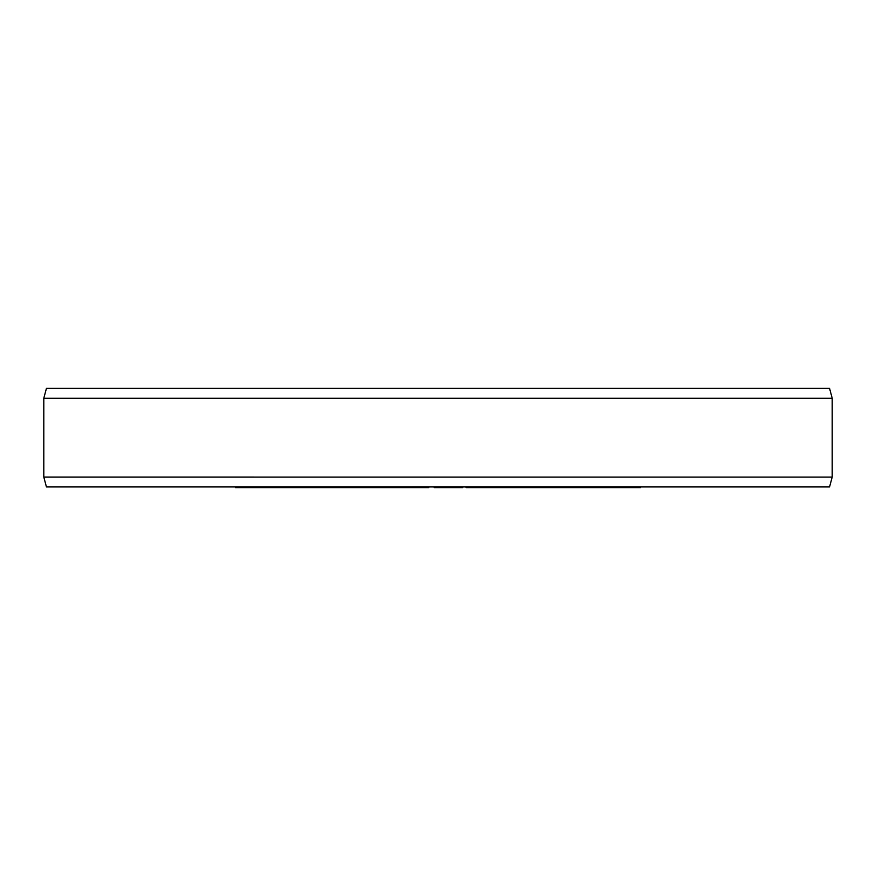 <?xml version="1.0" encoding="UTF-8"?>
<svg xmlns="http://www.w3.org/2000/svg" width="876" height="876" viewBox="0 0 876 876"><rect width="100%" height="100%" fill="white"/><g stroke="black" fill="none" stroke-linecap="round" stroke-linejoin="round"><path stroke-width="1.31" d="M235.447 486.936L235.447 487.614L238.776 487.614L238.776 486.936M246.539 486.936L246.539 487.614L238.776 487.614M250.974 486.936L250.974 487.614L246.539 487.614M258.738 486.936L258.738 487.614L250.974 487.614M262.066 486.936L262.066 487.614L258.738 487.614M428.747 487.614L428.747 486.936L428.736 487.614L262.066 487.614M462.714 486.936L462.714 487.614L434.244 487.614L434.244 486.936M640.553 486.936L640.553 487.614L466.098 487.614L466.098 486.936M270.41 486.936L270.41 487.614M274.024 486.936L274.024 487.614M282.455 486.936L282.455 487.614M287.284 486.936L287.284 487.614M295.716 486.936L295.716 487.614M299.329 486.936L299.329 487.614M308.286 486.936L308.286 487.614M312.13 486.936L312.13 487.614M321.087 486.936L321.087 487.614M326.2 486.936L326.2 487.614M335.169 486.936L335.169 487.614M339.001 486.936L339.001 487.614M345.505 486.936L345.505 487.614M359.291 486.936L359.291 487.614M358.328 486.936L358.328 487.614M355.043 486.936L355.043 487.614M389.01 486.936L389.01 487.614M386.831 486.936L386.831 487.614M359.948 486.936L359.948 487.614M360.704 486.936L360.704 487.614M362.795 486.936L362.795 487.614M365.183 486.936L365.183 487.614M368.38 486.936L368.38 487.614M374.402 486.936L374.402 487.614M377.895 486.936L377.895 487.614M380.863 486.936L380.863 487.614M384.126 486.936L384.126 487.614M385.517 486.936L385.517 487.614M393.127 486.936L393.127 487.614M399.259 486.936L399.259 487.614M412.07 486.936L412.07 487.614M419.703 486.936L419.703 487.614M425.835 486.936L425.835 487.614M435.361 486.936L435.361 487.614M441.515 486.936L441.515 487.614M457.655 486.936L457.655 487.614M458.608 486.936L458.608 487.614M467.061 486.936L467.061 487.614M471.759 486.936L471.759 487.614M488.009 486.936L488.009 487.614M491.294 486.936L491.294 487.614M493.703 486.936L493.703 487.614M495.334 486.936L495.334 487.614M495.717 486.936L495.717 487.614M530.834 486.936L530.834 487.614M505.66 486.936L505.66 487.614M504.795 486.936L504.795 487.614M532.181 486.936L532.181 487.614M539.923 486.936L539.923 487.614M540.623 486.936L540.623 487.614M544.609 486.936L544.609 487.614M546.58 486.936L546.58 487.614M548.902 486.936L548.902 487.614M552.504 486.936L552.504 487.614M555.559 486.936L555.559 487.614M558.997 486.936L558.997 487.614M564.681 486.936L564.681 487.614M567.582 486.936L567.582 487.614M569.575 486.936L569.575 487.614M571.043 486.936L571.043 487.614M591.409 486.936L591.409 487.614M588.07 486.936L588.07 487.614M596.206 486.936L596.206 487.614M598.866 486.936L598.866 487.614M600.586 486.936L600.586 487.614M601.637 486.936L601.637 487.614M571.382 486.936L571.382 487.614M576.43 486.936L576.43 487.614M578.707 486.936L578.707 487.614M581.259 486.936L581.259 487.614M585.004 486.936L585.004 487.614M613.934 486.936L613.934 487.614M618.927 486.936L618.927 487.614M635.56 486.936L635.56 487.614M390.805 486.936L390.805 487.614M392.426 486.936L392.426 487.614M466.306 486.936L466.306 487.614M466.711 486.936L466.711 487.614M498.137 486.936L498.137 487.614M533.67 486.936L533.67 487.614M832.2 477.07L829.561 486.925L46.439 486.936L43.8 477.07L832.2 477.081L832.2 398.241L43.8 398.241L43.8 477.081M832.2 398.241L829.561 388.386L46.439 388.386L43.8 398.241"/></g></svg>
